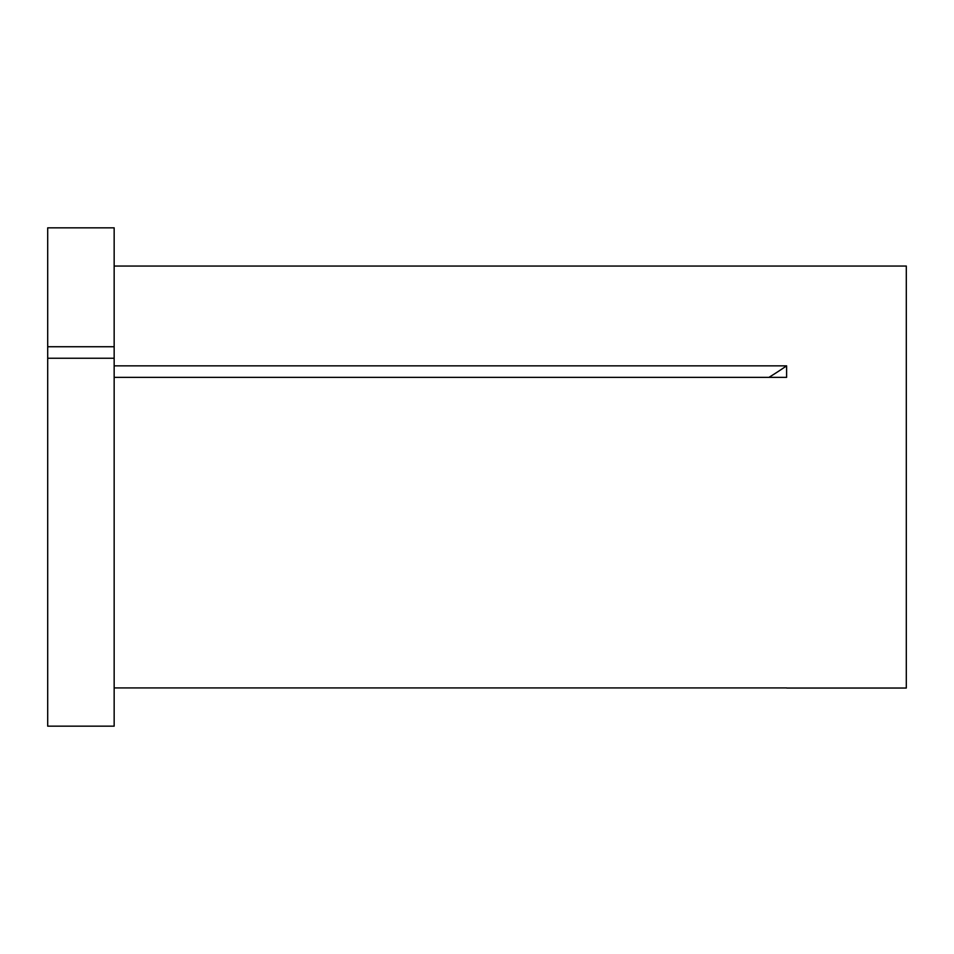 <?xml version="1.0" encoding="UTF-8"?>
<svg xmlns="http://www.w3.org/2000/svg" width="954" height="954" viewBox="0 0 954 954"><rect width="100%" height="100%" fill="white"/><g stroke="black" fill="none" stroke-linecap="round" stroke-linejoin="round"><path stroke-width="1.43" d="M47.7 358.239L47.7 726.161L114.158 726.161L114.158 358.239L47.7 358.239L47.7 346.731L114.158 346.731L114.158 358.239M114.158 266.047L906.3 266.047L906.3 688.037L786.68 688.037M114.158 687.929L786.609 687.929M114.158 365.847L786.609 365.847L786.609 377.355L114.158 377.355M47.7 346.731L47.7 227.839L114.158 227.839L114.158 346.731M786.609 365.847A518.344 259.178 0 0 1 768.96 377.355"/></g></svg>
